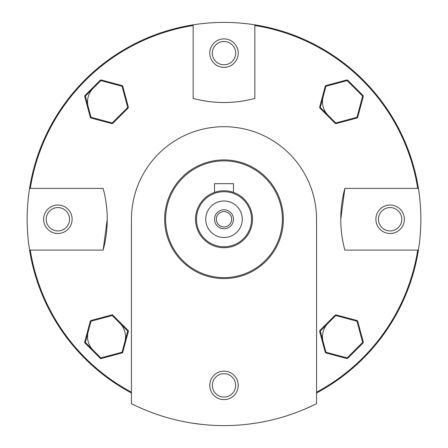 <?xml version="1.0" encoding="UTF-8"?>
<svg xmlns="http://www.w3.org/2000/svg" width="448" height="448" viewBox="0 0 448 448"><rect width="100%" height="100%" fill="white"/><g stroke="black" fill="none" stroke-linecap="round" stroke-linejoin="round"><path stroke-width="0.67" d="M131.449 403.682A206.349 206.349 0 0 0 316.551 403.682L316.551 219.251A92.551 92.551 0 0 0 224 126.7A92.551 92.551 0 0 0 131.449 219.251L131.449 403.682M245.806 424.446L248.534 424.138M250.186 423.931L256.234 423.069M304.629 409.192L314.244 404.818M103.141 250.107A118.182 118.182 0 0 0 103.141 188.401L29.579 188.401A196.851 196.851 0 0 0 29.579 250.107L103.141 250.107L107.24 219.363M344.859 188.401A118.182 118.182 0 0 0 344.859 250.107L418.421 250.107A196.851 196.851 0 0 0 418.421 188.401L344.859 188.401L340.76 219.145M346.825 79.962L347.738 80.209L363.048 95.514L363.294 96.432L357.689 117.342L357.017 118.014L336.106 123.614L335.194 123.368L319.883 108.063L319.637 107.145L325.242 86.234L325.914 85.562L346.825 79.962L325.914 85.562M363.294 342.076L363.048 342.994L347.738 358.299L346.825 358.546L325.914 352.946L325.242 352.274L319.637 331.363L319.883 330.445L335.194 315.14L336.106 314.894L357.017 320.494L357.689 321.166L363.294 342.076L357.689 321.166M84.706 96.432L84.952 95.514L100.262 80.209L101.175 79.962L122.086 85.562L122.758 86.234L128.363 107.145L128.117 108.063L112.806 123.368L111.894 123.614L90.983 118.014L90.311 117.342L84.706 96.432L90.311 117.342M101.175 358.546L100.262 358.299L84.952 342.994L84.706 342.076L90.311 321.166L90.983 320.494L111.894 314.894L112.806 315.14L128.117 330.445L128.363 331.363L122.758 352.274L122.086 352.946L101.175 358.546L122.086 352.946M254.85 24.83A196.851 196.851 0 0 0 193.15 24.83L193.15 98.398A118.182 118.182 0 0 0 254.85 98.398L254.85 24.83A196.851 196.851 0 0 1 418.421 188.401A196.851 196.851 0 0 0 254.85 24.83M131.449 392.991A196.851 196.851 0 0 1 29.579 250.107A196.851 196.851 0 0 0 131.449 392.991M29.579 188.401A196.851 196.851 0 0 1 193.15 24.83A196.851 196.851 0 0 0 29.579 188.401M238.241 385.375A14.241 14.241 0 0 0 216.882 373.044A14.241 14.241 0 0 0 216.882 397.706A14.241 14.241 0 0 0 238.241 385.375M164.674 219.251A59.326 59.326 0 0 1 253.663 167.871A59.326 59.326 0 0 1 253.663 270.637A59.326 59.326 0 0 1 164.674 219.251M165.62 219.251A58.38 58.38 0 0 1 253.187 168.694A58.38 58.38 0 0 1 253.187 269.814A58.38 58.38 0 0 1 165.62 219.251M418.421 250.107A196.851 196.851 0 0 1 316.551 392.991A196.851 196.851 0 0 0 418.421 250.107M404.359 219.251A14.241 14.241 0 0 0 383.001 206.92A14.241 14.241 0 0 0 383.001 231.582A14.241 14.241 0 0 0 404.359 219.251M238.241 53.133A14.241 14.241 0 0 0 216.882 40.802A14.241 14.241 0 0 0 216.882 65.464A14.241 14.241 0 0 0 238.241 53.133M72.117 219.251A14.241 14.241 0 0 0 50.758 206.92A14.241 14.241 0 0 0 50.758 231.582A14.241 14.241 0 0 0 72.117 219.251M133.756 404.818L136.231 406.006M137.743 406.706L143.332 409.175M191.727 423.058L202.194 424.446M90.983 118.014L92.484 118.418M112.806 123.368L128.117 108.063M123.161 87.735L122.758 86.234M122.086 85.562L101.175 79.962M325.242 86.234L324.839 87.735M319.883 108.063L335.194 123.368M355.516 118.418L357.017 118.014M357.689 117.342L363.294 96.432M357.017 320.494L355.516 320.09M335.194 315.14L319.883 330.445M324.839 350.767L325.242 352.274M325.914 352.946L346.825 358.546M128.363 331.363L123.161 350.767M128.117 330.445L112.806 315.14M92.484 320.09L111.894 314.894M90.311 321.166L84.706 342.076L90.311 321.166M100.862 80.612L85.361 96.113L91.034 117.292L112.207 122.965L127.708 107.464L122.035 86.285L100.862 80.612M85.361 342.395L100.862 357.896L122.035 352.223L127.708 331.044L112.207 315.543L91.034 321.216L85.361 342.395M347.138 357.896L362.639 342.395L356.966 321.216L335.793 315.543L320.292 331.044L325.965 352.223L347.138 357.896M362.639 96.113L347.138 80.612L325.965 86.285L320.292 107.464L335.793 122.965L356.966 117.292L362.639 96.113M322.482 101.786A18.984 18.984 0 0 1 323.126 96.874A18.984 18.984 0 0 0 328.042 115.214A18.984 18.984 0 0 1 322.482 101.786M87.55 101.786A18.984 18.984 0 0 1 93.111 88.362A18.984 18.984 0 0 0 88.194 106.702A18.984 18.984 0 0 1 87.55 101.786M322.482 336.717A18.984 18.984 0 0 1 328.042 323.294A18.984 18.984 0 0 0 323.126 341.634A18.984 18.984 0 0 1 322.482 336.717M401.789 219.251A11.67 11.67 0 0 0 384.289 209.149A11.67 11.67 0 0 0 384.289 229.359A11.67 11.67 0 0 0 401.789 219.251M69.546 219.251A11.67 11.67 0 0 0 52.046 209.149A11.67 11.67 0 0 0 52.046 229.359A11.67 11.67 0 0 0 69.546 219.251M235.67 53.133A11.67 11.67 0 0 0 218.165 43.025A11.67 11.67 0 0 0 218.165 63.235A11.67 11.67 0 0 0 235.67 53.133M235.67 385.375A11.67 11.67 0 0 0 218.165 375.267A11.67 11.67 0 0 0 218.165 395.483A11.67 11.67 0 0 0 235.67 385.375M124.874 341.634A18.984 18.984 0 0 0 119.958 323.294M88.194 331.806A18.984 18.984 0 0 0 93.111 350.146M84.566 342.608L84.952 342.994M100.262 358.299L100.649 358.691L122.618 352.8M128.503 330.831L112.42 314.748M195.524 219.251A28.476 28.476 0 0 1 238.241 194.589A28.476 28.476 0 0 1 238.241 243.914A28.476 28.476 0 0 1 195.524 219.251M196.47 219.251A27.53 27.53 0 0 1 237.765 195.412A27.53 27.53 0 0 1 237.765 243.096A27.53 27.53 0 0 1 196.47 219.251M224 200.99A18.262 18.262 0 0 1 239.814 228.385A18.262 18.262 0 0 1 208.186 228.385A18.262 18.262 0 0 1 224 200.99M233.492 192.405L233.492 183.658L214.508 183.658L214.508 192.405M224 209.759A9.492 9.492 0 0 1 232.221 224A9.492 9.492 0 0 1 215.779 224A9.492 9.492 0 0 1 224 209.759M224 211.562A7.694 7.694 0 0 1 230.664 223.098A7.694 7.694 0 0 1 217.336 223.098A7.694 7.694 0 0 1 224 211.562M30.279 188.401A196.162 196.162 0 0 1 193.15 25.53M131.449 392.213A196.162 196.162 0 0 1 30.279 250.107M417.721 250.107A196.162 196.162 0 0 1 316.551 392.213M254.85 25.53A196.162 196.162 0 0 1 417.721 188.401"/></g></svg>
